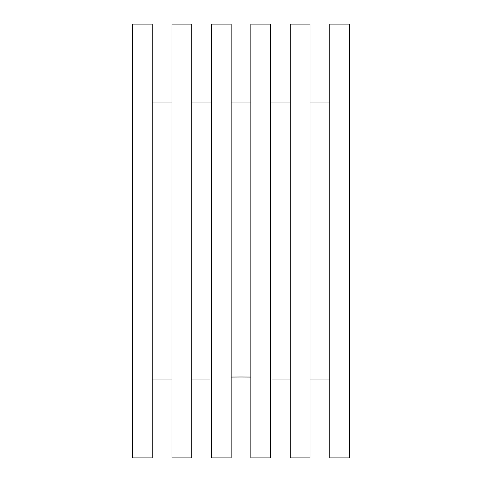 <?xml version="1.0" encoding="UTF-8"?>
<svg xmlns="http://www.w3.org/2000/svg" width="482" height="482" viewBox="0 0 482 482"><rect width="100%" height="100%" fill="white"/><g stroke="black" fill="none" stroke-linecap="round" stroke-linejoin="round"><path stroke-width="0.72" d="M132.55 24.1L132.55 457.9L152.27 457.9L152.27 24.1L132.55 24.1M243.555 377.008L242.054 376.99M241.988 376.99L231.143 377.057M238.445 377.008L239.946 376.99M240.012 376.99L250.857 377.057M349.45 24.1L349.45 457.9L329.73 457.9L329.73 24.1L349.45 24.1M270.577 378.593C272.818 379.081 272.818 379.081 270.577 378.593M211.423 378.593C209.182 379.081 209.182 379.081 211.423 378.593M250.857 457.9L270.577 457.9L270.577 24.1L250.857 24.1L250.857 457.9M211.423 457.9L231.143 457.9L231.143 24.1L211.423 24.1L211.423 457.9M171.984 24.1L191.703 24.1L191.703 457.9L171.984 457.9L171.984 24.1M290.297 24.1L310.016 24.1L310.016 457.9L290.297 457.9L290.297 24.1M231.143 102.973L250.857 102.973M152.27 379.027L171.984 379.027M152.27 102.973L171.984 102.973M272.547 379.027L290.297 379.027M270.577 102.973L290.297 102.973M191.703 379.027L209.453 379.027M191.703 102.973L211.423 102.973M310.016 379.027L329.73 379.027M310.016 102.973L329.73 102.973"/></g></svg>

